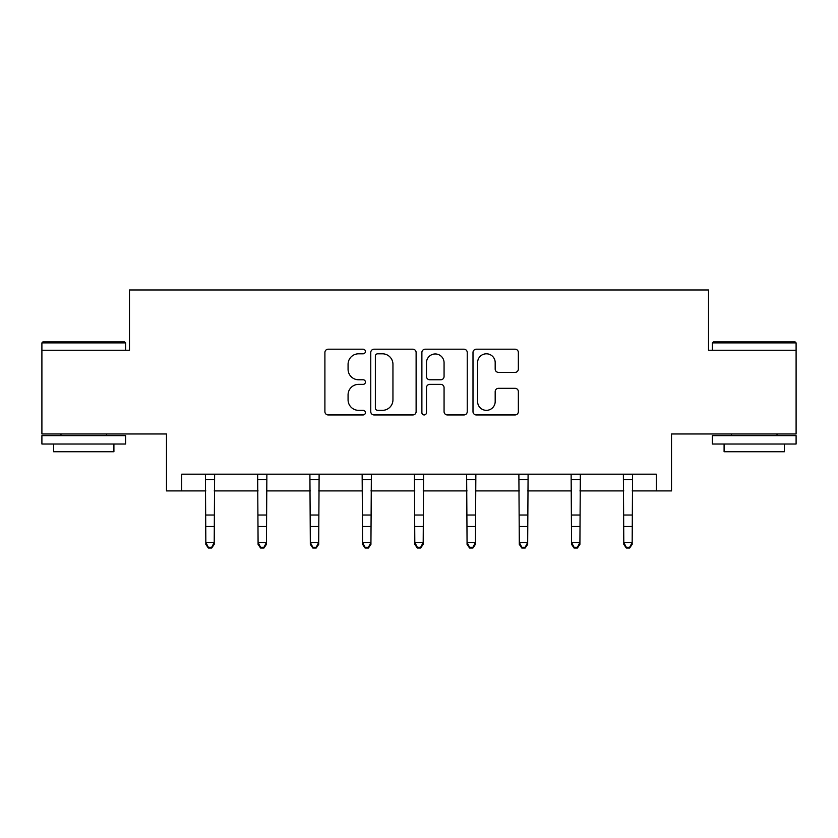 <?xml version="1.0" encoding="UTF-8"?>
<svg xmlns="http://www.w3.org/2000/svg" width="838" height="838" viewBox="0 0 838 838"><rect width="100%" height="100%" fill="white"/><g stroke="black" fill="none" stroke-linecap="round" stroke-linejoin="round"><path stroke-width="1.26" d="M365.42 351.499A2.305 2.305 0 0 0 363.116 349.195L328.192 349.195A3.289 3.289 0 0 0 324.903 352.484L324.903 411.657A3.289 3.289 0 0 0 328.192 414.946L363.116 414.946A2.305 2.305 0 0 0 365.42 412.642A2.305 2.305 0 0 0 363.116 410.337L358.601 410.337A10.517 10.517 0 0 1 348.074 399.82L348.074 394.897A10.517 10.517 0 0 1 358.601 384.37L363.116 384.37A2.305 2.305 0 0 0 365.42 382.076A2.305 2.305 0 0 0 363.116 379.771L358.601 379.771A10.517 10.517 0 0 1 348.074 369.254L348.074 364.321A10.517 10.517 0 0 1 358.601 353.804L363.116 353.804A2.305 2.305 0 0 0 365.42 351.499M181.72 490.911L181.72 474.172L656.28 474.172L656.28 490.911L671.521 490.911L671.521 433.979L796.1 433.979L796.1 350.253L708.519 350.253L708.519 289.969L129.481 289.969L129.481 350.253L41.9 350.253L41.9 433.979L166.479 433.979L166.479 490.911L205.834 490.911M515.066 372.376A3.289 3.289 0 0 0 518.355 369.087L518.355 352.484A3.289 3.289 0 0 0 515.066 349.195L476.277 349.195A3.289 3.289 0 0 0 472.999 352.484L472.999 411.657A3.289 3.289 0 0 0 476.277 414.946L515.066 414.946A3.289 3.289 0 0 0 518.355 411.657L518.355 391.608A3.289 3.289 0 0 0 515.066 388.319L498.474 388.319A3.289 3.289 0 0 0 495.185 391.608L495.185 401.549A8.789 8.789 0 0 1 486.386 410.337A8.789 8.789 0 0 1 477.597 401.549L477.597 362.592A8.789 8.789 0 0 1 486.386 353.804A8.789 8.789 0 0 1 495.185 362.592L495.185 369.087A3.289 3.289 0 0 0 498.474 372.376L515.066 372.376M416.119 352.484A3.289 3.289 0 0 0 412.841 349.195L374.041 349.195A3.289 3.289 0 0 0 370.763 352.484L370.763 411.657A3.289 3.289 0 0 0 374.041 414.946L412.841 414.946A3.289 3.289 0 0 0 416.119 411.657L416.119 352.484M425.159 349.195L463.959 349.195A3.289 3.289 0 0 1 467.237 352.484L467.237 411.657A3.289 3.289 0 0 1 463.959 414.946L447.356 414.946A3.289 3.289 0 0 1 444.067 411.657L444.067 387.659A3.289 3.289 0 0 0 440.778 384.37L429.768 384.37A3.289 3.289 0 0 0 426.479 387.659L426.479 412.642A2.305 2.305 0 0 1 424.175 414.946A2.305 2.305 0 0 1 421.881 412.642L421.881 352.484A3.289 3.289 0 0 1 425.159 349.195M214.203 490.911L258.083 490.911M266.453 490.911L310.322 490.911M318.702 490.911L362.571 490.911M370.941 490.911L414.81 490.911M423.19 490.911L467.059 490.911M475.429 490.911L519.298 490.911M527.678 490.911L571.547 490.911M579.917 490.911L623.797 490.911M632.166 490.911L656.28 490.911M377.666 353.804A2.305 2.305 0 0 0 375.361 356.098L375.361 408.043A2.305 2.305 0 0 0 377.666 410.337L382.432 410.337A10.517 10.517 0 0 0 392.949 399.82L392.949 364.321A10.517 10.517 0 0 0 382.432 353.804L377.666 353.804M444.067 362.76A8.789 8.789 0 0 0 435.268 353.961A8.789 8.789 0 0 0 426.479 362.76L426.479 376.482A3.289 3.289 0 0 0 429.768 379.771L440.778 379.771A3.289 3.289 0 0 0 444.067 376.482L444.067 362.76M205.415 474.172L205.834 542.479L214.203 542.479L214.203 544.344L211.7 548.031L211.7 547.287L208.348 547.287L208.348 548.031L211.7 548.031M211.7 547.287L214.203 542.479L214.633 474.172M208.348 548.031L205.834 544.344L205.834 542.479L208.348 547.287M42.906 341.883L124.621 341.883L125.627 342.889L41.9 342.889L42.906 341.883M83.758 444.025L41.9 444.025L41.9 435.655L125.627 435.655L125.627 444.025L83.758 444.025M113.905 444.025L113.905 451.734L53.622 451.734L53.622 444.025M713.379 341.883L795.094 341.883L796.1 342.889L712.373 342.889L713.379 341.883M754.242 444.025L712.373 444.025L712.373 435.655L796.1 435.655L796.1 444.025L754.242 444.025M784.378 444.025L784.378 451.734L724.095 451.734L724.095 444.025M257.654 474.172L258.083 542.479L266.453 542.479L266.453 544.344L263.939 548.031L263.939 547.287L260.587 547.287L260.587 548.031L263.939 548.031M263.939 547.287L266.453 542.479L266.872 474.172M260.587 548.031L258.083 544.344L258.083 542.479L260.587 547.287M309.903 474.172L310.322 542.479L318.702 542.479L318.702 544.344L316.188 548.031L316.188 547.287L312.836 547.287L312.836 548.031L316.188 548.031M316.188 547.287L318.702 542.479L319.121 474.172M312.836 548.031L310.322 544.344L310.322 542.479L312.836 547.287M362.142 474.172L362.571 542.479L370.941 542.479L370.941 544.344L368.427 548.031L368.427 547.287L365.085 547.287L365.085 548.031L368.427 548.031M368.427 547.287L370.941 542.479L371.37 474.172M365.085 548.031L362.571 544.344L362.571 542.479L365.085 547.287M414.391 474.172L414.81 542.479L423.19 542.479L423.19 544.344L420.676 548.031L420.676 547.287L417.324 547.287L417.324 548.031L420.676 548.031M420.676 547.287L423.19 542.479L423.609 474.172M417.324 548.031L414.81 544.344L414.81 542.479L417.324 547.287M466.63 474.172L467.059 542.479L475.429 542.479L475.429 544.344L472.915 548.031L472.915 547.287L469.573 547.287L469.573 548.031L472.915 548.031M472.915 547.287L475.429 542.479L475.858 474.172M469.573 548.031L467.059 544.344L467.059 542.479L469.573 547.287M518.879 474.172L519.298 542.479L527.678 542.479L527.678 544.344L525.164 548.031L525.164 547.287L521.812 547.287L521.812 548.031L525.164 548.031M525.164 547.287L527.678 542.479L528.097 474.172M521.812 548.031L519.298 544.344L519.298 542.479L521.812 547.287M571.128 474.172L571.547 542.479L579.917 542.479L579.917 544.344L577.413 548.031L577.413 547.287L574.061 547.287L574.061 548.031L577.413 548.031M577.413 547.287L579.917 542.479L580.346 474.172M574.061 548.031L571.547 544.344L571.547 542.479L574.061 547.287M623.367 474.172L623.797 542.479L632.166 542.479L632.166 544.344L629.652 548.031L629.652 547.287L626.3 547.287L626.3 548.031L629.652 548.031M629.652 547.287L632.166 542.479L632.585 474.172M626.3 548.031L623.797 544.344L623.797 542.479L626.3 547.287M214.601 474.235L205.436 474.235M214.203 515.024L205.834 515.024M214.203 526.515L205.834 526.515M214.203 479.671L205.834 479.671M266.851 474.235L257.685 474.235M266.453 515.024L258.083 515.024M266.453 526.515L258.083 526.515M266.453 479.671L258.083 479.671M319.089 474.235L309.924 474.235M318.702 515.024L310.322 515.024M318.702 526.515L310.322 526.515M318.702 479.671L310.322 479.671M371.339 474.235L362.173 474.235M370.941 515.024L362.571 515.024M370.941 526.515L362.571 526.515M370.941 479.671L362.571 479.671M423.588 474.235L414.412 474.235M423.19 515.024L414.81 515.024M423.19 526.515L414.81 526.515M423.19 479.671L414.81 479.671M475.827 474.235L466.661 474.235M475.429 515.024L467.059 515.024M475.429 526.515L467.059 526.515M475.429 479.671L467.059 479.671M528.076 474.235L518.911 474.235M527.678 515.024L519.298 515.024M527.678 526.515L519.298 526.515M527.678 479.671L519.298 479.671M580.315 474.235L571.149 474.235M579.917 515.024L571.547 515.024M579.917 526.515L571.547 526.515M579.917 479.671L571.547 479.671M632.564 474.235L623.399 474.235M632.166 515.024L623.797 515.024M632.166 526.515L623.797 526.515M632.166 479.671L623.797 479.671M41.9 350.253L41.9 342.889M60.985 435.655L60.985 433.979M106.541 435.655L106.541 433.979M125.627 350.253L125.627 342.889M712.373 350.253L712.373 342.889M731.459 435.655L731.459 433.979M777.015 435.655L777.015 433.979M796.1 350.253L796.1 342.889"/></g></svg>
